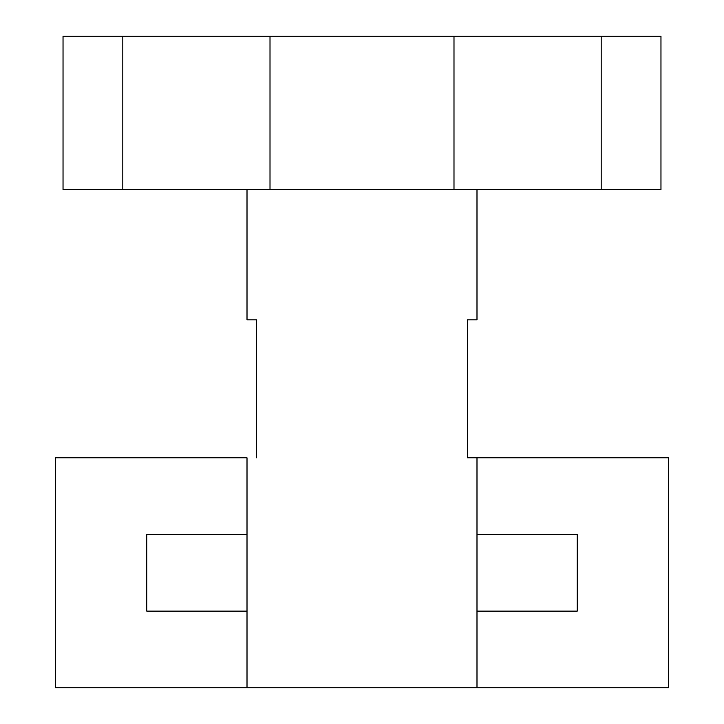 <?xml version="1.0" encoding="UTF-8"?>
<svg xmlns="http://www.w3.org/2000/svg" width="724" height="724" viewBox="0 0 724 724"><rect width="100%" height="100%" fill="white"/><g stroke="black" fill="none" stroke-linecap="round" stroke-linejoin="round"><path stroke-width="1.09" d="M660.967 189.516L601.173 189.516L601.173 36.2L660.967 36.2L660.967 189.516M601.173 189.516L63.033 189.516L63.033 36.2L601.173 36.2M476.989 687.8L476.989 457.821L668.632 457.821L668.632 687.8L247.011 687.8L247.011 611.137L146.791 611.137L146.791 534.484L247.011 534.484L247.011 457.821L55.368 457.821L55.368 687.8L247.011 687.8M476.989 319.836L467.387 319.836L467.387 457.821L476.989 457.821L467.387 457.821L467.387 319.836L476.989 319.836L476.989 189.516M247.011 319.836L256.613 319.836L247.011 319.836L247.011 189.516M256.613 319.836L256.613 457.821L256.613 319.836M247.011 534.484L247.011 611.137M476.989 534.484L577.209 534.484L577.209 611.137L476.989 611.137M453.993 189.516L453.993 36.2M270.007 189.516L270.007 36.2M122.827 189.516L122.827 36.2"/></g></svg>
